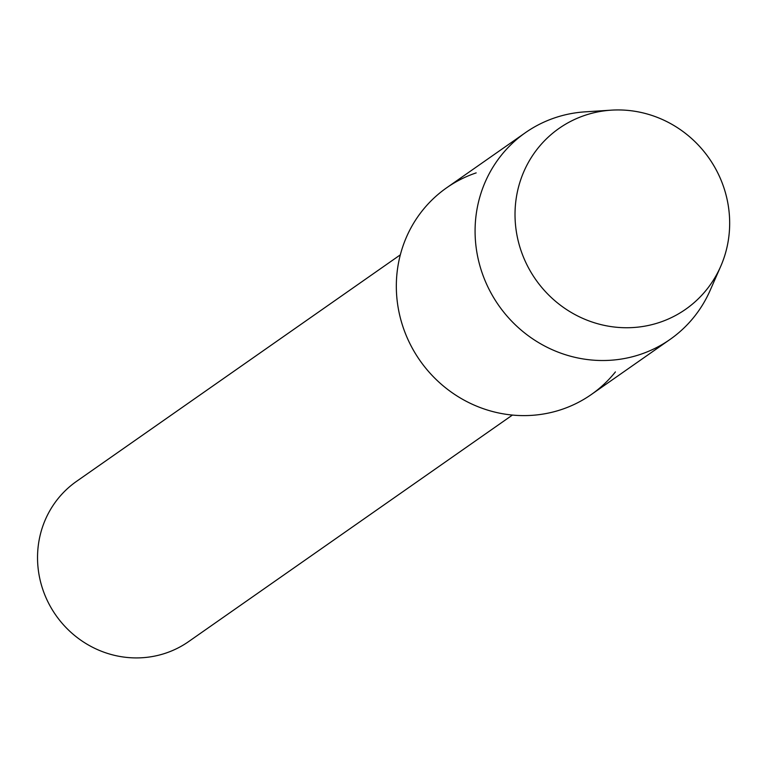 <?xml version="1.0" encoding="UTF-8"?>
<svg xmlns="http://www.w3.org/2000/svg" width="768" height="768" viewBox="0 0 768 768"><rect width="100%" height="100%" fill="white"/><g stroke="black" fill="none" stroke-linecap="round" stroke-linejoin="round"><path stroke-width="1.15" d="M584.88 115.354A110.39 105.792 55 0 0 521.77 252.749A110.39 105.792 55 0 0 659.808 322.33A110.39 105.792 55 0 0 722.918 184.944A110.39 105.792 55 0 0 584.88 115.354A110.39 105.792 55 0 0 521.77 252.749A110.39 105.792 55 0 0 659.808 322.33A110.39 105.792 55 0 0 720.653 266.496A110.39 105.792 55 0 0 611.28 110.16A110.39 105.792 55 0 0 584.88 115.354M476.17 172.886A126.163 120.902 55 0 0 404.045 329.904A126.163 120.902 55 0 0 561.792 409.43A126.163 120.902 55 0 0 615.408 371.923M400.33 254.842L76.541 481.354A97.776 93.696 55 0 0 48.883 603.734A97.776 93.696 55 0 0 165.773 653.126A97.776 93.696 55 0 0 188.64 641.587L512.419 415.066M611.28 110.16L585.082 111.85A126.163 120.902 55 0 0 554.918 117.792A126.163 120.902 55 0 0 525.418 132.682A126.163 120.902 55 0 0 489.725 290.602A126.163 120.902 55 0 0 640.55 354.336A126.163 120.902 55 0 0 670.051 339.437A126.163 120.902 55 0 0 710.083 290.525L720.653 266.496M525.418 132.682L446.659 187.786A126.163 120.902 55 0 0 410.966 345.696A126.163 120.902 55 0 0 561.792 409.43A126.163 120.902 55 0 0 591.302 394.531L670.051 339.437"/></g></svg>
